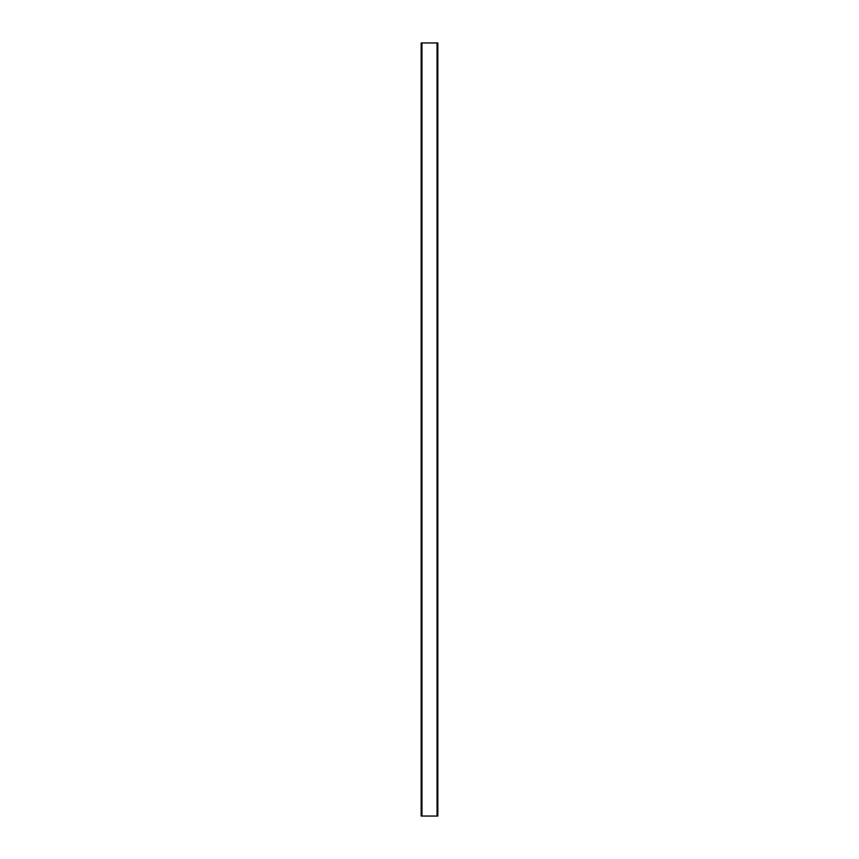 <?xml version="1.0" encoding="UTF-8"?>
<svg xmlns="http://www.w3.org/2000/svg" width="859" height="859" viewBox="0 0 859 859"><rect width="100%" height="100%" fill="white"/><g stroke="black" fill="none" stroke-linecap="round" stroke-linejoin="round"><path stroke-width="1.29" d="M421.941 42.95L421.157 42.95L421.157 816.05L437.843 816.05L437.843 42.95L421.941 42.95L421.941 816.05M437.059 42.95L437.059 816.05"/></g></svg>
